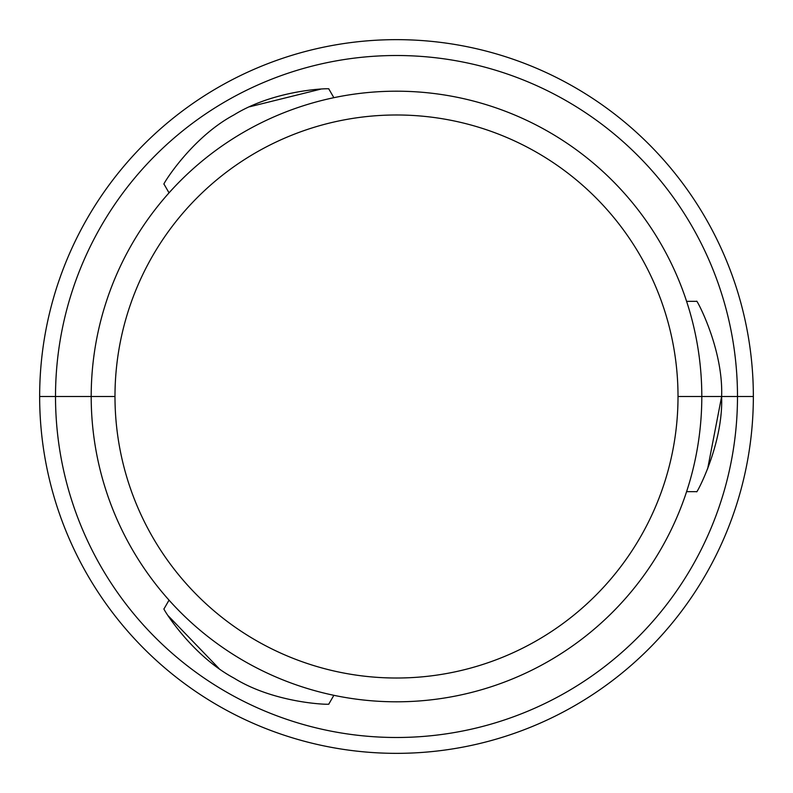 <?xml version="1.0" encoding="UTF-8"?>
<svg xmlns="http://www.w3.org/2000/svg" width="793" height="793" viewBox="0 0 793 793"><rect width="100%" height="100%" fill="white"/><g stroke="black" fill="none" stroke-linecap="round" stroke-linejoin="round"><path stroke-width="1.19" d="M753.35 396.5A356.85 356.85 0 0 0 396.5 39.65A356.85 356.85 0 0 0 39.65 396.5A356.85 356.85 0 0 0 396.5 753.35A356.85 356.85 0 0 0 753.35 396.5A356.85 356.85 0 0 1 396.5 753.35A356.85 356.85 0 0 1 39.65 396.5L55.51 396.5A340.99 340.99 0 0 0 396.5 737.49A340.99 340.99 0 0 0 737.49 396.5L753.35 396.5L737.49 396.5A340.99 340.99 0 0 0 396.5 55.51A340.99 340.99 0 0 0 55.51 396.5L39.65 396.5A356.85 356.85 0 0 1 396.5 39.65A356.85 356.85 0 0 1 753.35 396.5M721.63 396.5C723.444 444.913 695.689 495.219 696.73 491.66C695.689 495.219 723.444 444.913 721.63 396.5C723.444 348.087 695.689 297.781 696.73 301.34C695.689 297.781 723.444 348.087 721.63 396.5L737.49 396.5A340.99 340.99 0 0 0 396.5 55.51A340.99 340.99 0 0 0 55.51 396.5L91.195 396.5L55.51 396.5A340.99 340.99 0 0 0 396.5 737.49A340.99 340.99 0 0 0 737.49 396.5L721.63 396.5C723.444 348.087 695.689 297.781 696.73 301.34C695.689 297.781 723.444 348.087 721.63 396.5L701.805 396.5A305.305 305.305 0 0 0 396.5 91.195A305.305 305.305 0 0 0 91.195 396.5A305.305 305.305 0 0 0 396.5 701.805A305.305 305.305 0 0 0 701.805 396.5A305.305 305.305 0 0 1 396.5 701.805A305.305 305.305 0 0 1 91.195 396.5L114.985 396.5A281.515 281.515 0 0 0 396.5 678.015A281.515 281.515 0 0 0 678.015 396.5L701.805 396.5L678.015 396.5A281.515 281.515 0 0 0 396.5 114.985A281.515 281.515 0 0 0 114.985 396.5L91.195 396.5A305.305 305.305 0 0 1 396.5 91.195A305.305 305.305 0 0 1 701.805 396.5L721.63 396.5L707.624 468.931M114.985 396.5A281.515 281.515 0 0 0 396.5 678.015A281.515 281.515 0 0 0 678.015 396.5A281.515 281.515 0 0 0 396.5 114.985A281.515 281.515 0 0 0 114.985 396.5M163.973 184.075C161.921 186.028 190.756 138.032 233.846 114.975C275.756 88.975 331.385 88.162 328.798 88.915L333.863 97.688L328.798 88.915C331.385 88.162 275.756 88.975 233.846 114.975C190.756 138.032 161.921 186.028 163.973 184.075L169.038 192.848L163.973 184.075M249.686 106.768L320.6 89.183L249.686 106.768M328.798 704.085C331.514 704.888 275.528 703.916 234.024 678.124C190.548 654.83 162.03 607.061 163.973 608.925L169.038 600.152L163.973 608.925C162.03 607.061 190.548 654.83 234.024 678.124C275.528 703.916 331.514 704.888 328.798 704.085L333.863 695.312L328.798 704.085M218.997 668.509L168.304 615.893L218.997 668.509M696.73 301.34L686.599 301.34M696.73 491.66L686.599 491.66"/></g></svg>
